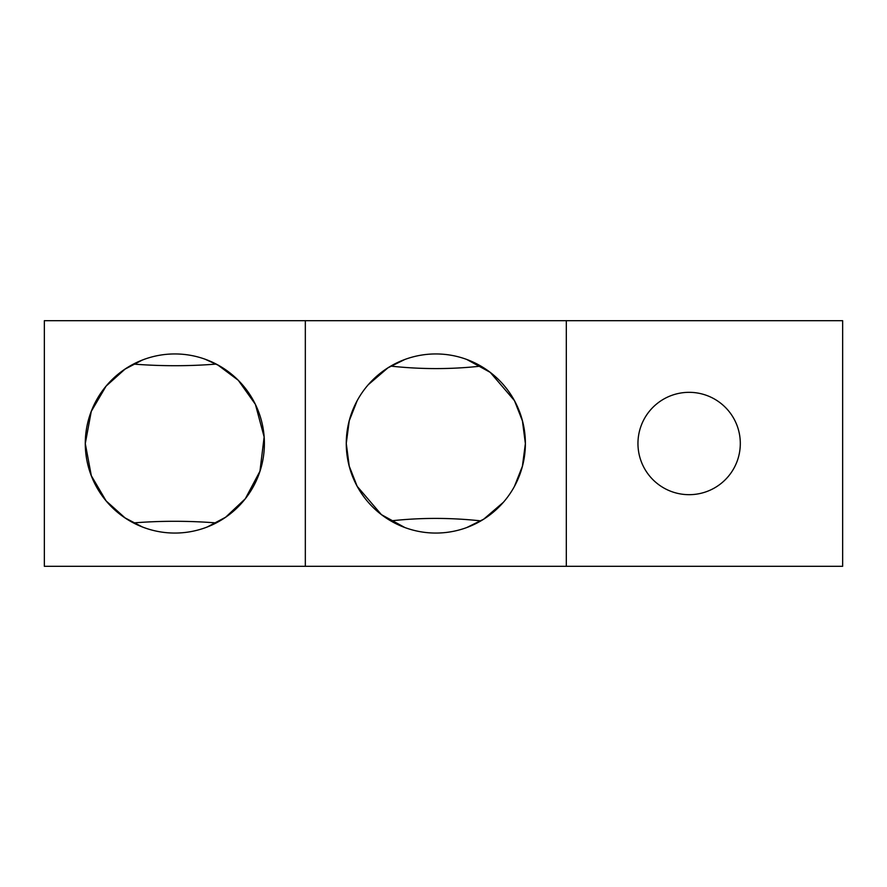 <?xml version="1.0" encoding="UTF-8"?>
<svg xmlns="http://www.w3.org/2000/svg" width="887" height="887" viewBox="0 0 887 887"><rect width="100%" height="100%" fill="white"/><g stroke="black" fill="none" stroke-linecap="round" stroke-linejoin="round"><path stroke-width="1.33" d="M174.839 353.946A89.554 89.554 0 0 1 252.396 488.282A89.554 89.554 0 0 1 97.282 488.282A89.554 89.554 0 0 1 174.839 353.946M140.856 360.643L144.858 359.091M142.33 360.055L125.034 369.125L106.063 386.144L91.272 411.391L85.285 443.555L91.317 475.709L106.13 500.933L125.067 517.897L142.375 526.967M143.594 527.432L141.077 526.446M208.822 526.357L206.05 527.443M207.347 526.945L225.62 517.221L245.3 498.771L259.946 471.23L264.138 436.947L255.389 404.35L238.281 380.29L217.947 365.089L204.819 359.091M206.083 359.568L208.6 360.554M435.827 353.946A89.554 89.554 0 0 1 513.385 488.282A89.554 89.554 0 0 1 358.27 488.282A89.554 89.554 0 0 1 435.827 353.946M391.954 365.422L398.374 362.162M404.882 359.457L387.963 367.817L368.271 384.714M357.184 400.647L349.256 420.76L346.263 443.411L349.223 466.107L357.173 486.331L381.399 514.626L404.893 527.543M398.075 524.705L391.821 521.501M479.69 521.578L473.281 524.838M466.762 527.543L483.692 519.183L503.384 502.286M514.46 486.353L522.399 466.24L525.381 443.589L522.421 420.893L514.471 400.669L490.245 372.374L466.762 359.457M473.58 362.295L479.823 365.499M390.746 520.891C420.482 517.587 450.529 517.587 480.898 520.891M480.898 366.109C451.161 369.413 421.114 369.413 390.746 366.109M305.328 566.316L305.328 320.684L44.35 320.684L44.35 566.316L566.316 566.316L566.316 320.684L305.328 320.684M566.316 566.316L842.65 566.316L842.65 320.684L566.316 320.684M133.46 522.92C160.724 520.747 188.31 520.747 216.217 522.92M216.217 364.08C188.964 366.253 161.379 366.253 133.46 364.08M689.132 392.331A51.169 51.169 0 0 1 733.449 469.09A51.169 51.169 0 0 1 644.816 469.09A51.169 51.169 0 0 1 689.132 392.331"/></g></svg>
